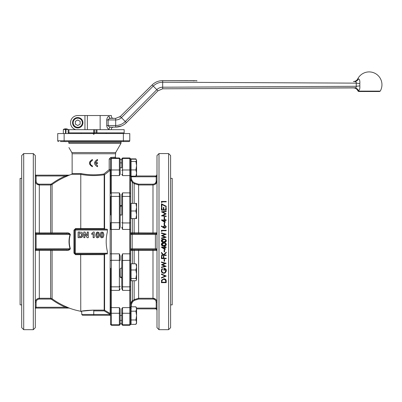 <?xml version="1.0" encoding="UTF-8"?>
<svg xmlns="http://www.w3.org/2000/svg" width="402" height="402" viewBox="0 0 402 402"><rect width="100%" height="100%" fill="white"/><g stroke="black" fill="none" stroke-linecap="round" stroke-linejoin="round"><path stroke-width="0.6" d="M158.996 329.685L158.996 153.564L168.604 153.564L168.604 329.685L158.996 329.685L156.996 327.685L156.996 155.564L158.996 153.564M164.122 228.11L161.277 226.311L161.534 225.974L163.478 227.246L163.544 226.175M164.247 228.16L164.86 228.281L166.322 226.823L164.855 225.321L164.312 225.421M162.991 242.275L165.629 241.934M165.92 241.702L166.232 241.21M162.172 242.049L162.961 242.27M165.433 239.361L163.8 239.054L162.167 239.361M162.172 245.743L163.8 246.014L165.629 245.627M165.92 245.396L166.232 244.903M164.197 242.763L163.388 242.763M163.323 242.768L162.971 242.808M162.926 242.818L162.167 243.054M165.433 243.054L164.654 242.813M164.599 242.803L164.232 242.768M165.468 269.36L165.719 269.873M165.75 269.983L165.197 272.244M166.126 271.737L166.292 270.174M166.287 270.164L166.187 269.737M166.041 269.4L165.87 269.139M164.79 268.38L164.368 268.285M164.287 268.275L163.86 268.245C165.433 268.345 166.252 269.139 166.322 270.626L165.418 272.707L164.694 273.139M161.519 269.541L162.217 268.551L161.277 270.712C161.353 272.244 162.192 273.104 163.8 273.295L164.669 273.144M161.277 270.712L161.468 271.752M162.318 272.194L161.77 270.727L161.961 269.822M163.961 272.852L162.976 272.687M166.202 276.068L161.398 278.099L161.398 277.636L165.182 276.033L161.398 274.435L161.398 273.973L166.202 276.003L161.398 278.099M164.885 278.903L163.86 278.717L161.574 280.159L161.438 280.807M161.423 280.948L161.574 280.159M163.86 278.717C165.468 278.867 166.252 279.686 166.202 281.169L166.182 280.717M166.182 280.702L166.106 280.259M161.398 238.054L164.92 237.115L161.398 235.718L164.895 234.286L161.398 233.336L161.398 232.899L166.202 234.195L162.529 235.698L166.202 237.225L161.398 238.502L161.398 238.054L164.92 237.115M161.398 203.769L166.322 206.296L166.121 206.668L161.89 204.497L161.89 206.723L161.398 206.723L161.398 203.769L166.322 206.296M121.771 320.389L120.168 320.389M136.579 322.173L135.901 319.977L136.579 315.585L136.579 323.193L135.901 324.369L136.579 322.173M135.901 311.193L136.579 309.002L136.579 315.585L135.901 311.193L131.057 311.193L131.057 306.806L135.901 306.806L136.579 309.002L136.579 307.982L135.901 306.806M135.901 319.977L131.057 319.977L131.057 324.369L135.901 324.369M131.057 319.977L131.057 311.193M131.057 322.469L130.575 322.469M110.565 307.063L111.364 307.63L111.364 260.3L119.369 260.3L119.369 290.375L111.364 290.375L110.565 289.797L110.565 312.872A0.799 0.392 180 0 0 111.364 313.264L111.364 324.776L110.565 323.977L110.565 324.484L111.364 325.283L111.364 324.776L119.369 324.776L120.168 323.977L120.168 324.484L120.168 308.967L120.168 315.635L121.771 315.344L121.786 308.716M120.168 275.656L120.168 268.898L120.972 268.069L121.771 268.275L121.771 256.084L121.771 288.515L121.771 277.666L120.972 277.852L120.168 277.063L120.168 275.656M136.579 274.229L135.901 269.988L136.579 266.883L136.579 279.606L135.901 278.47L136.579 274.229M135.901 263.777L136.579 264.657L136.579 266.883L135.901 263.777L131.057 263.777L131.057 269.988L135.901 269.988M136.579 279.606L136.429 280.134L136.579 279.606M135.901 278.47L131.057 278.47L131.057 280.742L135.901 280.742L136.429 280.134M131.057 278.47L131.057 269.988M120.268 277.164L120.168 268.898M120.168 210.99L120.268 206.085M136.579 207.186L135.901 203.382L136.579 203.382L136.579 214.789L135.901 210.99L136.579 207.186M136.579 218.593L135.901 218.593L136.579 214.789L136.579 218.593M135.901 210.99L131.057 210.99L131.057 218.593L135.901 218.593M131.057 210.99L131.057 203.382L135.901 203.382M130.575 210.99L130.575 201.598M119.369 229.426L111.364 229.426L111.364 196.397L119.369 196.397L119.369 229.426L120.168 227.165L120.168 194.734L120.168 206.186L120.972 205.397L121.771 205.588M122.57 192.875L129.776 192.875L129.776 222.949L122.57 222.949L122.57 192.875L121.771 194.734L121.771 214.975L120.972 215.181L120.168 214.351M135.901 158.88L136.579 160.318L135.901 159.182L131.057 159.182L131.057 158.88L135.901 158.88L136.218 159.499M136.579 165.694L135.901 161.453L136.579 160.318L136.579 173.041L135.901 169.935L136.579 165.694M135.901 176.146L136.579 173.041L136.579 175.267L135.901 176.146L131.057 176.146L131.057 169.935L135.901 169.935M131.057 169.935L131.057 161.453L135.901 161.453M131.057 161.453L131.057 159.182M130.575 162.795L130.575 160.78L131.057 160.78M120.168 159.569L121.771 159.569L121.771 167.9L120.168 167.614M75.742 129.665A7.206 7.206 0 0 1 77.742 115.535L84.948 115.535L84.948 129.665L84.948 115.535L87.36 115.535L87.36 129.665M87.36 115.535L100.143 115.535L100.143 129.665M72.536 122.741A5.206 5.206 0 0 1 80.34 118.233A5.206 5.206 0 0 1 80.34 127.248A5.206 5.206 0 0 1 72.536 122.741A5.206 5.206 0 0 0 77.742 127.947A5.206 5.206 0 0 0 82.943 122.741A5.206 5.206 0 0 0 77.742 117.54A5.206 5.206 0 0 0 72.536 122.741M100.143 115.535L111.364 115.535L111.364 116.349C111.485 117.56 112.148 118.228 113.354 118.349M77.742 115.535L83.043 115.535M196.895 80.787L162.674 80.626C158.579 80.671 155.056 82.119 152.112 84.958C155.056 82.119 158.579 80.671 162.674 80.626L187.98 80.661M187.362 80.661L189.468 80.752M189.468 80.671L195.176 80.696M196.427 80.701L196.89 80.787M194.382 80.691L195.241 80.696M193.784 80.691L193.784 81.013M185.518 80.651L186.438 80.656M185.061 80.651L187.834 80.661M186.412 80.656L186.01 80.656M380.237 91.118L358.051 91.118L358.745 91.52L379.543 91.52L380.237 91.118A12.809 12.809 0 0 0 372.352 72.315A12.809 12.809 0 0 0 357.73 78.898C356.79 80.581 355.358 81.455 353.428 81.521M126.027 123.012L157.951 90.802L156.82 89.671L125.273 121.515L126.404 122.645C123.424 125.555 119.856 127.047 115.691 127.122L110.821 127.143C109.766 127.268 109.188 127.936 109.088 129.148C112.108 129.132 112.108 129.132 109.088 129.148C109.188 127.936 109.766 127.268 110.821 127.143C109.465 127.112 108.57 126.585 108.143 125.555L108.143 119.927L106.706 119.927C107.093 117.61 107.887 116.414 109.088 116.339C112.108 116.354 112.108 116.354 109.088 116.339C109.188 117.55 109.766 118.213 110.821 118.339L115.691 118.359L110.821 118.339C114.188 118.354 114.188 118.354 110.821 118.339C114.188 118.354 114.188 118.354 110.821 118.339C109.47 118.369 108.575 118.897 108.143 119.927L115.691 119.962C117.902 119.942 119.806 119.168 121.399 117.64L153.242 86.093C155.875 83.556 159.016 82.269 162.674 82.224L162.674 80.626M119.489 117.158L120.268 116.505L115.691 118.359L115.691 125.519L106.706 125.555C107.093 127.871 107.887 129.072 109.088 129.148M358.051 91.118A12.809 12.809 0 0 1 357.73 90.53L358.483 90.53C359.554 90.309 360.001 88.752 359.825 85.867L356.252 86.294C356.489 87.289 355.891 87.827 354.463 87.907C353.087 87.912 353.087 87.912 354.463 87.907L162.674 88.807L355.293 87.792M157.951 90.802L162.674 88.807L157.981 90.772L162.674 88.807L162.674 87.204C160.398 87.254 158.443 88.073 156.82 89.671L152.112 84.958L120.268 116.505L125.273 121.515C122.61 124.117 119.414 125.454 115.691 125.519L115.691 127.122L121.449 125.967M123.851 124.705L123.273 125.062M359.825 85.867L359.825 83.566C360.006 80.676 359.559 79.124 358.483 78.903L357.73 78.898M358.483 78.903C357.604 80.581 356.262 81.455 354.463 81.526C355.891 81.606 356.489 82.144 356.252 83.134L356.252 86.294L162.674 87.204L162.674 82.224L356.252 83.134L359.825 83.566M358.483 90.53C357.604 88.847 356.262 87.973 354.463 87.907M109.088 116.339L109.595 117.751M77.742 119.967L80.144 121.354L80.144 124.128L77.742 125.514L75.34 124.128L75.34 121.354L77.742 119.967M120.972 206.186L120.972 205.588M120.972 277.656L120.972 277.063M131.047 302.304L132.343 300.862L130.575 304.188L131.379 304.188L130.575 304.188L130.575 307.063L130.575 197.096A0.799 0.698 180 0 0 129.776 196.397L122.57 196.397A0.799 0.698 180 0 0 121.771 197.096L121.771 214.975M121.771 159.569L121.771 167.9M170.604 304.867L172.207 304.867L172.207 178.382L170.604 178.382M156.865 309.726L156.197 308.208L156.996 308.208M131.379 306.806L131.379 304.188L132.791 301.525L132.343 300.862L134.152 299.641L138.63 298.264L152.991 298.264L152.991 299.063C154.936 299.259 156.006 300.329 156.197 302.279L156.996 302.279C156.76 299.847 155.423 298.51 152.991 298.264L155.524 299.173M155.76 299.384L156.172 299.842M130.575 158.765L130.575 159.272L130.575 158.765L129.776 157.966L122.57 157.966L121.771 158.765M130.575 197.096L130.575 159.272L129.776 158.473L122.57 158.473L122.57 157.966M130.575 312.872A0.799 0.392 180 0 1 129.776 313.264L129.776 325.283L130.575 324.484L130.575 307.063L129.776 307.63L129.776 313.264L122.57 313.264A0.799 0.392 180 0 1 121.771 312.872L121.771 323.977L122.57 324.776L122.57 307.63L121.771 308.967L121.771 312.872M130.575 260.516L129.776 260.3L129.776 286.852A0.799 0.698 180 0 0 130.575 286.154L130.575 308.701L131.057 308.701M130.575 229.411L129.776 229.426L129.776 222.949L130.575 222.733L130.575 217.874L131.057 217.874M129.776 157.966L129.776 175.619L130.575 176.187L130.575 176.644L131.379 176.644L131.193 176.146M156.197 302.279L156.197 308.208L156.996 310.465A1.603 1.603 0 0 0 155.393 308.872L136.579 308.872L155.393 308.872L155.393 308.073L136.579 308.073M130.575 308.208L131.379 308.208M130.861 249.818L130.575 250.431L156.996 250.431L156.197 249.632L156.996 250.431M131.042 180.935L130.575 179.061L132.343 182.387L134.152 183.608L138.63 184.98L152.991 184.98C155.423 184.739 156.76 183.402 156.996 180.97L156.197 180.97L156.996 180.97L155.308 184.242M155.393 249.632L131.379 249.632L132.178 249.632L132.178 248.828L156.996 248.828L156.197 249.632L155.393 249.632L155.393 233.617L156.197 233.617L156.996 232.818L152.991 232.939L152.991 184.186L138.63 184.186L134.6 182.95L132.791 181.724L131.379 179.061L131.379 176.644A2.402 2.402 0 0 0 132.178 176.779L155.393 176.779A2.402 2.402 0 0 0 156.197 176.644L156.197 180.97C156.006 182.915 154.941 183.99 152.991 184.186M132.791 249.632L132.343 250.335L132.343 263.777M152.991 233.617L152.991 232.939L130.575 232.818L131.379 233.617L130.575 234.421L132.178 234.421L132.178 248.828L130.575 248.828L131.379 249.632L130.575 250.431M130.575 179.061L131.379 179.061M131.057 175.87L130.585 174.548A1.603 1.603 0 0 0 131.057 175.523M156.996 176.644L156.197 176.644L156.996 174.378A1.603 1.603 0 0 1 155.393 175.981L136.077 175.981L155.393 175.981L155.393 176.779M156.715 233.426L156.996 232.818M132.343 218.593L132.343 232.914L132.791 233.617M130.575 232.818L130.861 233.426M132.178 233.617L156.197 233.617L156.996 234.421L132.178 234.421L132.178 233.617L131.379 233.617M130.575 289.797L129.776 290.375L129.776 286.852L122.57 286.852L122.57 253.823L121.771 256.084M121.771 288.515L122.57 290.375L122.57 286.852A0.799 0.698 0 0 1 121.771 286.154M121.771 227.165L122.57 229.426L122.57 222.949L121.771 222.733M122.57 253.823L129.776 253.823L129.776 229.426L122.57 229.426M121.771 323.977L121.771 324.484L122.57 325.283L122.57 324.776L129.776 324.776L130.575 323.977M122.57 307.63L129.776 307.63L129.776 290.375L122.57 290.375M129.776 325.283L122.57 325.283M121.771 194.734L121.786 194.382M121.771 159.272L122.57 158.473L122.57 169.986A0.799 0.392 180 0 0 121.771 170.378M121.771 174.282L122.57 175.619L122.57 169.986L129.776 169.986A0.799 0.392 180 0 1 130.575 170.378M130.575 193.452L129.776 192.875L129.776 175.619L122.57 175.619M121.771 260.516L129.776 260.3L129.776 253.823L130.575 253.833M120.168 323.68L121.771 323.68L121.771 320.992M168.604 329.685L170.604 327.685L170.604 155.564L168.604 153.564M21.703 178.382L20.1 178.382L20.1 304.867L21.703 304.867M60.476 141.554L128.977 141.554A0.799 0.799 0 0 0 129.776 140.755L129.776 133.549L94.55 133.549L93.751 134.348L92.952 133.549L57.727 133.549L57.727 140.755L57.727 133.549M92.952 133.549L94.55 133.549M110.565 268.214L110.565 319.63M120.168 260.516L120.168 256.084L119.369 253.823L119.369 260.3L120.168 260.516M120.168 158.765L120.168 159.272L120.168 158.765L119.369 157.966L119.369 169.986A0.799 0.392 0 0 1 120.168 170.378L120.168 159.272L119.369 158.473L111.364 158.473L110.565 159.272L110.565 193.452L111.364 192.875L119.369 192.875L119.369 196.397A0.799 0.698 180 0 1 120.168 197.096M119.369 175.619L111.364 175.619L111.364 169.986L119.369 169.986L119.369 175.619L120.168 174.282L120.168 170.378M120.168 194.734L119.369 192.875M119.369 290.375L120.153 288.867M120.168 312.872A0.799 0.392 180 0 1 119.369 313.264L111.364 313.264L111.364 307.63L119.369 307.63L119.369 325.283L120.168 324.484M120.168 308.967L119.369 307.63M120.168 174.282L120.153 174.533M69.3 175.131L36.11 175.177A0.799 0.799 0 0 1 35.311 174.378A0.799 0.799 0 0 0 36.11 175.177L69.229 175.177L65.446 175.981A71.491 71.491 0 0 0 51.612 183.88L52.079 184.523A70.692 70.692 0 0 1 65.762 176.714L69.3 175.131A70.847 70.847 0 0 1 71.586 174.332L80.787 174.332L81.154 173.574L72.134 173.574L72.134 153.745L71.812 152.544L115.691 152.544L115.364 157.167L110.736 157.408L109.188 159.041L109.188 169.644L103.811 174.026C95.957 175.207 88.405 175.056 81.154 173.574C88.38 175.056 95.932 175.207 103.811 174.026L104.183 174.795A0.799 0.769 180 0 0 104.585 174.694L103.811 174.026M115.173 157.217L116.168 157.966L119.369 157.966M97.55 166.709L97.415 166.709C93.646 164.312 93.646 161.911 97.415 159.509L97.55 159.509C93.641 161.911 93.641 164.312 97.55 166.709L97.55 165.684L95.611 163.549L97.55 163.549L97.55 162.669L95.405 162.669L97.415 162.669M92.38 159.509L92.43 160.333L90.571 161.931C89.998 163.815 90.616 165.137 92.43 165.89L92.43 166.709L92.38 165.89C90.5 165.137 89.857 163.815 90.455 161.931L92.38 160.333L92.38 159.509C88.47 161.911 88.47 164.312 92.38 166.709M120.972 142.353L68.933 142.353L68.134 141.554L68.933 142.353L68.933 143.398C68.933 148.981 68.933 148.981 68.933 143.398C68.933 148.981 68.933 148.981 68.933 143.398L120.972 143.398L120.972 142.353C120.746 142.192 121.012 141.926 121.771 141.554M51.612 249.632L52.079 250.33L52.079 298.726L50.667 298.264L39.316 298.264C36.883 298.51 35.547 299.847 35.311 302.279C35.542 299.852 36.878 298.515 39.316 298.264L39.316 250.31L66.727 250.33L66.425 249.632L36.11 249.632A0.799 0.799 0 0 0 35.311 250.431L36.11 249.632A0.799 0.799 0 0 0 35.311 250.431L39.316 250.31L39.316 249.632M36.11 249.632L36.11 233.617A0.799 0.799 0 0 1 35.311 232.818L36.11 233.617L66.425 233.617C68.119 233.517 69.345 233.783 70.094 234.421A24.728 24.728 0 0 0 70.094 248.828C69.34 249.461 68.119 249.732 66.425 249.632M66.727 250.33C68.405 250.531 69.616 250.004 70.36 248.748L35.311 248.828M39.316 233.617L39.316 232.939L35.311 232.818M70.36 248.748A24.452 24.452 0 0 1 70.36 234.502L35.311 234.421M70.36 234.502C69.616 233.24 68.405 232.713 66.727 232.919L66.425 233.617M51.612 233.617L52.079 232.919L39.316 232.939L39.316 184.98L37.004 184.242M73.963 230.145L73.963 253.104L75.546 254.687L75.34 254.034L107.359 253.923L107.359 253.235L75.34 253.235L75.546 228.562L73.963 230.145L74.536 230.014A0.799 0.799 0 0 1 75.34 229.215L106.706 229.215L107.359 229.326L107.359 231.874C105.811 238.376 105.811 244.873 107.359 251.376L107.359 253.235M80.787 174.332L80.762 228.562L75.546 228.562M80.686 254.034L80.762 311.274L81.747 312.073M80.762 311.274A70.847 70.847 0 0 1 69.3 308.118L65.762 306.535A70.692 70.692 0 0 1 52.079 298.726L51.612 299.369A71.491 71.491 0 0 0 65.446 307.269L69.149 308.048M51.612 183.88L50.667 184.186L50.667 184.98L52.079 184.523L52.079 232.919L66.727 232.919M68.863 175.267L69.139 175.207M69.229 175.177A0.799 0.794 90 0 0 69.506 175.131M35.311 180.97L36.11 180.97L35.311 180.97C35.542 183.397 36.878 184.734 39.316 184.98L50.667 184.98L50.667 233.617M35.311 175.981L65.446 175.981L65.762 176.714M33.311 153.564L35.311 155.564L35.311 327.685L33.311 329.685L33.311 153.564L23.703 153.564L23.703 329.685L33.311 329.685M69.506 308.118A0.799 0.794 90 0 0 69.229 308.073L36.11 308.073L36.11 302.279L35.311 302.279L36.11 302.279C36.301 300.329 37.371 299.259 39.316 299.063L39.316 298.264M35.311 308.872A0.799 0.799 0 0 1 36.11 308.073A0.799 0.799 0 0 0 35.311 308.872A0.799 0.799 0 0 1 36.11 308.073L69.229 308.073M65.762 306.535L65.446 307.269L35.311 307.269M80.762 174.357C88.269 175.815 96.078 175.96 104.183 174.795L104.183 228.567L104.585 228.939L104.585 174.694L110.163 170.322L110.163 313.49L104.585 310.218A0.799 0.789 0 0 0 104.183 310.113L93.751 310.113C87.284 310.349 83.124 310.721 81.269 311.213L93.751 310.113L93.751 310.897C78.264 312.178 78.264 312.178 93.751 310.897L104.183 310.897L104.183 254.682L105.535 254.034M104.585 254.31L104.585 310.218L104.183 310.897L109.761 314.173L110.565 314.173A0.799 0.789 180 0 0 110.163 313.49L109.761 314.475L110.565 314.475M80.686 229.215L80.762 228.567L104.183 228.567M110.736 157.408L111.364 158.207L116.168 157.966M104.585 228.939L105.535 229.215M110.163 170.322L109.188 169.644L110.565 169.644A0.799 0.784 180 0 1 110.163 170.322M110.565 206.945L110.565 201.598M110.565 311.54L110.565 276.305M110.565 193.452L110.565 176.187L111.364 175.619L111.364 196.397A0.799 0.698 180 0 0 110.565 197.096L110.565 215.035M110.565 170.378A0.799 0.392 180 0 1 111.364 169.986L111.364 158.207L110.565 159.041L110.565 163.619L110.565 159.041L109.188 159.041M83.49 310.862L87.757 310.369M93.751 310.897L93.751 314.475L109.761 314.475L109.761 315.274A0.799 0.799 0 0 1 110.565 316.078A0.799 0.799 0 0 0 109.761 315.274L93.751 315.274L93.751 314.475L81.742 314.475L82.546 315.274L93.751 315.274M74.536 253.235L74.536 230.014L74.536 253.235A0.799 0.799 0 0 0 75.34 254.034L75.34 253.235L73.963 253.104M75.546 254.687L104.183 254.682M110.565 253.833L119.369 253.823M110.565 260.516L111.364 260.3L111.364 229.426L110.565 229.411L110.565 222.733L120.168 222.733M110.565 176.187L110.565 171.709M110.565 312.872L110.565 323.977M120.168 286.154A0.799 0.698 0 0 1 119.369 286.852L111.364 286.852A0.799 0.698 180 0 1 110.565 286.154L110.565 289.797M123.374 141.554L123.374 140.755L57.727 140.755A0.799 0.799 0 0 0 58.526 141.554M95.405 162.669L97.55 160.333L97.55 159.509M80.194 232.029L78.109 232.029L78.109 237.672L81.264 237.552L82.068 237.105L82.847 234.904C82.817 233.371 82.294 232.446 81.269 232.135L82.119 232.657M79.249 232.984L80.701 233.039L81.671 234.848L80.792 236.662L79.249 236.718L79.249 232.984M81.425 236.21L81.551 235.899M81.671 234.848L81.551 233.833M82.767 233.969L82.671 236.105L82.068 237.105L80.254 237.672M84.928 232.029L83.822 232.029L83.822 237.672L84.877 237.672L84.877 233.969L87.159 237.672L88.299 237.672L88.299 232.029L87.244 232.029L87.244 235.813L84.928 232.029M93.143 233.597L93.143 237.672L94.229 237.672L94.229 232.004L93.349 232.004L91.746 233.436L91.746 234.416L93.143 233.597L91.746 234.416M95.917 236.019L96.39 232.582L97.671 232.004L98.952 232.592L99.5 234.889L98.952 232.592L97.671 232.004L96.39 232.582L95.837 234.874C95.897 236.924 96.505 237.889 97.671 237.768L98.947 237.19L99.5 234.889L98.947 237.19L97.54 237.763M97.671 232.904C98.088 232.637 98.324 233.296 98.369 234.889L98.259 236.296L97.671 236.868C97.249 237.14 97.018 236.476 96.967 234.889L97.078 233.477L97.671 232.904M97.671 236.868L98.259 236.296M96.349 237.145L96.163 236.853M100.721 237.135L100.219 234.874L100.776 232.582L102.053 232.004L103.334 232.592L103.887 234.889L103.334 232.592L102.053 232.004L100.776 232.582L100.219 234.874C100.279 236.924 100.892 237.889 102.053 237.768L103.329 237.19L103.887 234.889L103.329 237.19L101.796 237.748M102.053 232.904C102.47 232.637 102.706 233.296 102.751 234.889L102.641 236.296L102.053 236.868C101.631 237.14 101.399 236.476 101.349 234.889L101.465 233.477L102.053 232.904M101.349 234.889L101.399 235.959M101.445 236.215L101.812 236.813M111.364 325.283L119.369 325.283M23.703 153.564L21.703 155.564L21.703 327.685L23.703 329.685M65.501 133.549L65.501 129.464L63.33 129.464L63.33 133.549M65.501 129.464A4.678 2.683 -90 0 1 65.732 129.288A4.678 2.683 90 0 1 65.963 129.464L65.963 133.549M63.33 129.464A4.824 4.824 0 0 1 68.134 129.464L65.963 129.464M65.732 129.288L65.732 133.549M94.47 129.665L94.47 132.866L96.073 132.866L96.073 129.665L96.073 132.866L124.173 132.866L124.173 129.665L68.134 129.665M94.47 132.866L68.933 132.866L68.933 129.665M68.134 132.866L68.933 132.866M166.202 281.169L166.202 282.656L161.398 282.656L161.398 281.686M163.242 279.229L163.86 279.144L162.026 280.41L161.89 282.224L165.709 282.224L165.589 280.3L163.86 279.144L165.328 279.807M165.343 279.827L165.589 280.3M162.689 279.48L163.212 279.239M163.8 273.295L165.418 272.707M163.86 268.245L163.86 270.28L164.353 270.28L164.353 268.677L165.83 270.586C165.79 271.888 165.106 272.646 163.78 272.863C162.508 272.687 161.835 271.973 161.77 270.727L162.569 268.923L162.217 268.551M166.202 263.32L162.529 264.767L166.202 266.29L161.398 267.566L161.398 267.124L164.92 266.184L161.398 264.782L164.895 263.35L161.398 262.406L161.398 261.963L166.202 263.32M164.599 259.441L164.106 259.441L164.106 261.285L164.599 261.285L164.599 259.441M161.89 256.3L161.398 256.3L161.398 258.637L166.202 258.637L166.202 258.21L163.86 258.21L163.86 256.3L163.368 256.3L163.368 258.21L161.89 258.21L161.89 256.3M163.227 255.004L161.398 255.004L161.398 255.436L166.202 255.436L166.202 255.004L163.885 255.004L166.202 252.778L166.202 252.205L163.554 254.747L161.398 252.386L161.398 253.004L163.227 255.004M164.599 250.079L164.106 250.079L164.106 251.928L164.599 251.928L164.599 250.079M164.599 246.999L161.277 247.089L165.091 249.707L165.091 247.431L166.202 247.431L166.202 246.999L165.091 246.999L165.091 246.446L164.599 246.446L164.599 246.999M164.599 248.863L164.599 247.431L162.514 247.431L164.599 248.863M163.8 246.014C165.177 246.15 166.021 245.612 166.322 244.411C166.021 243.19 165.182 242.637 163.8 242.753C162.423 242.632 161.584 243.185 161.277 244.411C161.584 245.622 162.428 246.155 163.8 246.014M161.795 244.602L163.8 243.18L165.006 243.366L165.83 244.396L163.8 245.582L161.77 244.396L161.835 244.054M165.574 243.723L165.735 243.974M165.765 244.049L165.664 244.939M165.383 245.235L165.121 245.391M162.448 245.376L161.89 244.863M162.177 243.592L162.488 243.401M163.237 243.21L163.589 243.185M164.413 243.22L165.006 243.366M163.8 242.321C165.177 242.456 166.016 241.919 166.322 240.713C166.021 239.491 165.182 238.939 163.8 239.054C162.423 238.939 161.584 239.491 161.277 240.713C161.584 241.924 162.428 242.461 163.8 242.321M161.795 240.909L163.8 239.486L165.006 239.667L165.83 240.697L163.8 241.888L161.77 240.697L161.835 240.356M165.765 240.356L165.664 241.245M165.383 241.542L165.116 241.692M162.448 241.682L161.89 241.17M162.177 239.893L162.488 239.708M163.232 239.517L163.589 239.491M164.413 239.527L165.006 239.667M161.398 231.2L161.398 230.311L166.202 230.311L166.202 230.743L161.89 230.743L161.89 231.482L161.398 231.2M161.277 226.311L161.534 225.974M163.468 227.743L164.86 228.281M164.855 225.321L163.433 226.748M165.83 226.803L164.88 227.849L163.926 226.839L164.88 225.753L165.83 226.803L165.418 227.663M163.926 226.839L164.88 225.753M164.498 227.773L164.101 227.447M164.599 222.984L164.106 222.984L164.106 224.829L164.599 224.829L164.599 222.984M164.599 219.904L161.277 219.989L165.091 222.613L165.091 220.336L166.202 220.336L166.202 219.904L165.091 219.904L165.091 219.351L164.599 219.351L164.599 219.904M164.599 221.768L164.599 220.336L162.514 220.336L164.599 221.768M164.599 217.07L164.106 217.07L164.106 218.919L164.599 218.919L164.599 217.07M161.398 215.824L165.338 213.839L161.398 211.799L166.202 211.161L166.202 211.593L162.745 212.05L166.202 213.884L162.74 215.623L166.202 216.085L166.202 216.517L161.398 215.824M161.89 207.462L161.398 207.462L161.398 210.176L166.202 210.176L166.202 207.462L165.709 207.462L165.709 209.743L163.86 209.743L163.86 207.462L163.368 207.462L163.368 209.743L161.89 209.743L161.89 207.462M161.89 206.723L161.398 206.723M161.398 202.317L161.398 201.427L166.202 201.427L166.202 201.859L161.89 201.859L161.89 202.598L161.398 202.317M106.706 119.927L106.706 125.555M82.304 122.741A4.563 4.563 0 0 1 75.46 126.695A4.563 4.563 0 0 1 75.46 118.791A4.563 4.563 0 0 1 82.304 122.741M138.63 249.632L138.63 299.063L152.991 299.063M134.152 280.742L134.152 299.641L134.6 300.299L138.63 299.063M132.791 301.525L134.6 300.299M132.343 300.862L132.343 280.742M134.152 263.777L134.152 250.33L134.6 249.632M152.991 298.264L152.991 249.632M156.197 308.208A2.402 2.402 0 0 0 155.393 308.073M132.343 203.382L132.343 182.387L132.791 181.724M134.152 203.382L134.152 183.608L134.6 182.95M138.63 233.617L138.63 184.186M134.6 233.617L134.152 232.919L134.152 218.593M132.178 176.146L132.178 176.779M64.129 141.554L64.129 133.549M129.776 140.755L123.374 140.755L123.374 133.549M72.134 153.745L115.364 153.745M39.316 299.063L50.667 299.063L50.667 249.632M50.667 184.186L39.316 184.186L39.316 184.98M39.316 184.186C37.366 183.985 36.296 182.915 36.11 180.97L36.11 175.177M50.667 299.063L51.612 299.369M74.536 230.014L107.359 230.014M93.751 132.866L93.751 129.665M96.957 132.866L96.957 129.665M121.771 277.063L120.168 277.063M131.057 265.375L130.575 265.375M131.057 279.144L130.575 279.144M121.771 206.186L120.168 206.186M131.057 204.105L130.575 204.105M121.771 162.86L120.168 162.86M131.057 174.548L130.575 174.548M136.429 175.538L136.172 175.981M196.89 80.707L196.89 81.023M125.851 123.173L126.323 122.726M115.691 127.122C119.665 127.057 123.112 125.68 126.042 122.997M357.73 90.53C356.79 88.852 355.358 87.978 353.428 87.912M111.364 129.665L111.364 129.132C111.485 127.926 112.148 127.258 113.354 127.132M115.691 152.544L120.972 143.398M71.812 152.544L68.933 147.554M69.3 308.118L69.023 308.073M71.586 174.332L72.134 173.574M81.742 312.073L81.742 314.475M68.134 129.464L68.134 133.549M64.953 141.554A3.839 3.839 0 0 0 66.511 141.554M106.304 133.549L106.304 132.866M81.199 133.549L81.199 132.866"/></g></svg>
